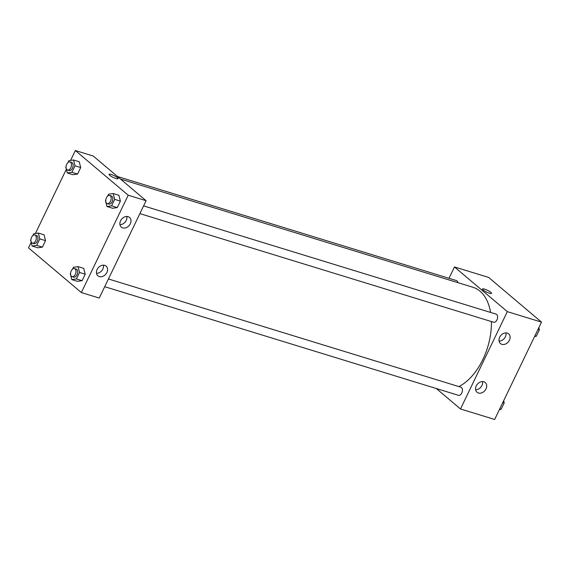 <?xml version="1.0" encoding="UTF-8"?>
<svg xmlns="http://www.w3.org/2000/svg" width="570" height="570" viewBox="0 0 570 570"><rect width="100%" height="100%" fill="white"/><g stroke="black" fill="none" stroke-linecap="round" stroke-linejoin="round"><path stroke-width="0.85" d="M449.01 278.31L454.475 266.952L488.647 277.44L541.5 322.128L494.653 419.47L460.482 408.975L436.271 388.512M491.54 293.351A5.037 0.997 25.7 0 0 489.402 291.327A5.037 0.997 25.7 0 0 484.593 289.125A5.037 0.997 -154.3 0 1 489.402 291.327A5.037 0.997 -154.3 0 1 491.54 293.351A5.037 0.997 -154.3 0 1 486.573 292.068A5.037 0.997 -154.3 0 1 482.469 288.983A5.037 0.997 -154.3 0 1 484.593 289.125A5.037 0.997 25.7 0 0 482.469 288.983M454.475 266.952L507.328 311.633L541.5 322.128M499.683 337.219A6.356 4.952 -49.8 0 1 508.675 333.863A6.356 4.952 -49.8 0 1 508.347 341.915A6.356 4.952 -49.8 0 1 500.46 343.575A6.356 4.952 -49.8 0 1 499.683 337.219M476.264 385.89A6.356 4.952 -49.8 0 1 485.248 382.534A6.356 4.952 -49.8 0 1 484.92 390.585A6.356 4.952 -49.8 0 1 477.04 392.245A6.356 4.952 -49.8 0 1 476.264 385.89M507.328 311.633L460.482 408.975M499.071 341.095A6.356 4.952 130.2 0 0 505.996 332.909M475.651 389.766A6.356 4.952 130.2 0 0 482.569 381.579M139.885 213.615L493.663 322.25A4.239 2.529 -72.9 0 0 497.318 318.936A4.239 2.529 -72.9 0 0 496.149 314.148L143.604 205.891M104.716 286.696L458.487 395.331A4.239 2.529 -72.9 0 0 462.149 392.018A4.239 2.529 -72.9 0 0 460.98 387.23L108.435 278.972M457.881 282.656A4.239 2.529 -72.9 0 0 456.47 280.597L117.456 176.493M458.871 386.581A52.989 31.571 -72.9 0 0 491.418 321.565M490.585 312.438A52.989 31.571 -72.9 0 0 473.036 287.309L120.477 179.051M99.251 298.053L146.098 200.711L128.2 195.218L81.353 292.56L99.251 298.053M70.587 160.419L75.347 150.53L93.245 156.023L146.098 200.711M128.136 216.686A6.356 4.952 -49.8 0 1 129.54 217.441A6.356 4.952 -49.8 0 1 129.212 225.492A6.356 4.952 -49.8 0 1 121.332 227.152A6.356 4.952 -49.8 0 1 120.555 220.797A6.356 4.952 -49.8 0 1 128.136 216.686M99.308 276.585A6.356 4.952 -49.8 0 1 97.905 275.823A6.356 4.952 -49.8 0 1 97.128 269.467A6.356 4.952 -49.8 0 1 106.12 266.112A6.356 4.952 -49.8 0 1 106.398 273.344A6.356 4.952 -49.8 0 1 99.308 276.585M44.047 234.826L45.536 240.647L44.047 234.826L38.347 233.073L39.836 238.894L36.715 245.378L32.105 246.048L30.616 240.227L30.922 239.592M42.415 247.131L45.536 240.647L42.415 247.131L37.805 247.793L42.415 247.131L36.715 245.378M79.216 161.745L80.705 167.566L79.216 161.745L73.523 159.992L75.012 165.813L71.891 172.297L67.281 172.966L65.792 167.145L66.092 166.511M77.584 174.049L80.705 167.566L77.584 174.049L72.974 174.712L77.584 174.049L71.891 172.297M118.895 195.289L120.384 201.11L118.895 195.289L113.202 193.543L114.691 199.365L111.57 205.848L106.961 206.511L105.471 200.69L105.771 200.063M117.263 207.594L120.384 201.11L117.263 207.594L112.653 208.264L117.263 207.594L111.57 205.848M81.353 292.56L28.5 247.872L31.158 242.343M75.347 150.53L128.2 195.218M35.418 233.501L66.334 169.262M77.484 281.345L82.094 280.675L85.215 274.191L83.726 268.37L85.215 274.191L82.094 280.675L77.484 281.345L71.784 279.592L70.295 273.771L70.602 273.144M119.942 224.673A6.356 4.952 130.2 0 0 126.868 216.486M96.522 273.344A6.356 4.952 130.2 0 0 103.441 265.157M118.104 178.681A5.037 0.997 25.7 0 0 117.434 177.683A5.037 0.997 -154.3 0 1 118.104 178.681A5.037 0.997 -154.3 0 1 113.138 177.391A5.037 0.997 -154.3 0 1 109.034 174.313A5.037 0.997 -154.3 0 1 112.525 174.94A5.037 0.997 -154.3 0 1 117.434 177.683A5.037 0.997 25.7 0 0 112.525 174.947A5.037 0.997 25.7 0 0 109.034 174.313M32.839 235.617L33.737 233.743L38.347 233.073M32.355 243.112L33.986 243.611A4.239 2.529 -72.9 0 0 37.641 240.305A4.239 2.529 -72.9 0 0 36.473 235.51L34.848 235.011A4.239 2.529 -72.9 0 0 31.357 237.818A4.239 2.529 -72.9 0 0 31.799 242.806A4.239 2.529 -72.9 0 0 32.355 243.112A4.239 2.529 -72.9 0 0 36.017 239.799A4.239 2.529 -72.9 0 0 34.848 235.011M39.836 238.894L45.536 240.647M32.105 246.048L37.805 247.793M68.008 162.536L68.913 160.662L73.523 159.992M67.531 170.031L69.155 170.53A4.239 2.529 -72.9 0 0 72.818 167.224A4.239 2.529 -72.9 0 0 71.642 162.429L70.017 161.93A4.239 2.529 -72.9 0 0 66.533 164.737A4.239 2.529 -72.9 0 0 66.975 169.725A4.239 2.529 -72.9 0 0 67.531 170.031A4.239 2.529 -72.9 0 0 71.186 166.718A4.239 2.529 -72.9 0 0 70.017 161.93M75.012 165.813L80.705 167.566M67.281 172.966L72.974 174.712M72.518 269.161L73.423 267.287L78.026 266.625L79.515 272.446L76.394 278.93L71.784 279.592M72.034 276.664L73.665 277.163A4.239 2.529 -72.9 0 0 77.32 273.849A4.239 2.529 -72.9 0 0 76.152 269.054L74.528 268.555A4.239 2.529 -72.9 0 0 71.043 271.37A4.239 2.529 -72.9 0 0 71.478 276.35A4.239 2.529 -72.9 0 0 72.034 276.664A4.239 2.529 -72.9 0 0 75.696 273.351A4.239 2.529 -72.9 0 0 74.528 268.555M78.026 266.625L83.726 268.37M79.515 272.446L85.215 274.191M76.394 278.93L82.094 280.675M107.687 196.08L108.592 194.206L113.202 193.543M107.21 203.583L108.834 204.081A4.239 2.529 -72.9 0 0 112.497 200.768A4.239 2.529 -72.9 0 0 111.321 195.973L109.697 195.474A4.239 2.529 -72.9 0 0 106.212 198.289A4.239 2.529 -72.9 0 0 106.654 203.269A4.239 2.529 -72.9 0 0 107.21 203.583A4.239 2.529 -72.9 0 0 110.865 200.269A4.239 2.529 -72.9 0 0 109.697 195.474M114.691 199.365L120.384 201.11M106.961 206.511L112.653 208.264M503.666 400.739L504.208 402.855L501.087 409.338L499.413 409.581M502.847 402.441L504.208 402.855M499.726 408.925L501.087 409.338M538.842 327.657L539.384 329.774L536.263 336.257L534.582 336.5M538.023 329.36L539.384 329.774M534.902 335.844L536.263 336.257"/></g></svg>
